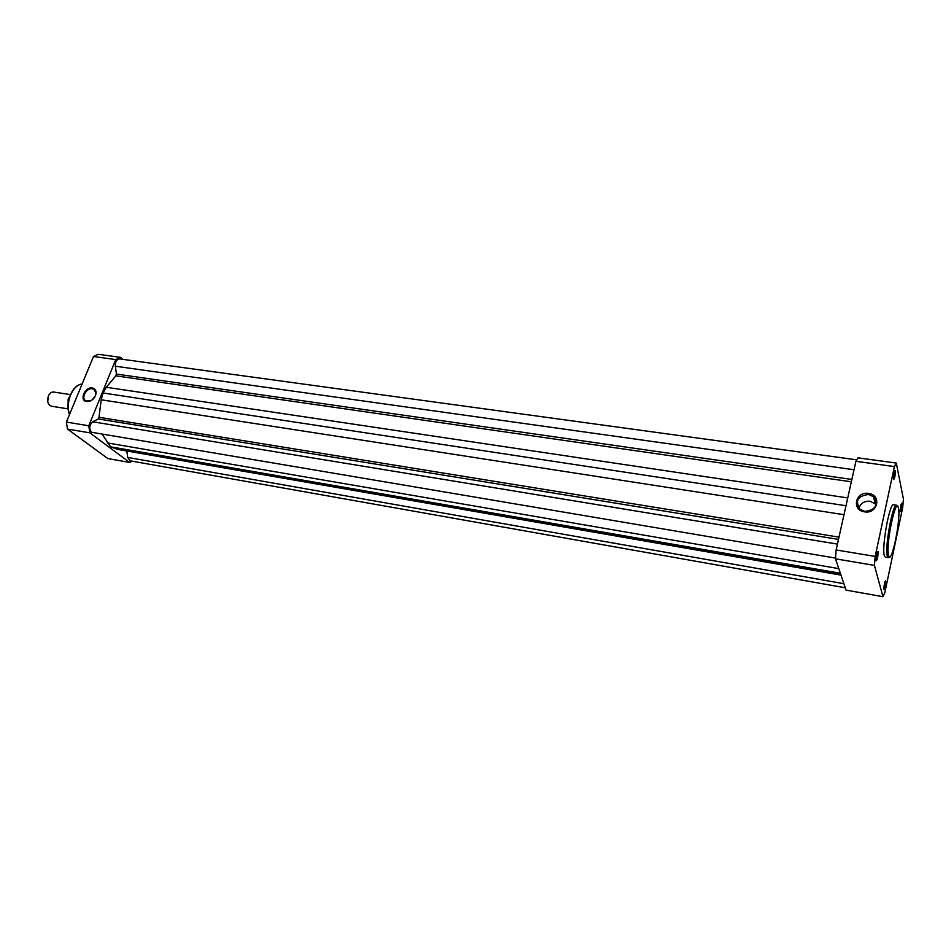<?xml version="1.0" encoding="UTF-8"?>
<svg xmlns="http://www.w3.org/2000/svg" width="951" height="951" viewBox="0 0 951 951"><rect width="100%" height="100%" fill="white"/><g stroke="black" fill="none" stroke-linecap="round" stroke-linejoin="round"><path stroke-width="1.43" d="M876.133 560.852L877.393 551.937L878.118 551.556C878.035 556.846 877.369 559.937 876.133 560.852M883.812 589.549L885.678 580.669C885.583 585.602 884.953 588.562 883.812 589.549M900.169 511.745L901.976 503.174C901.821 508.238 901.227 511.091 900.169 511.745M893.488 479.53L894.689 470.84L895.39 470.59C895.26 476.023 894.618 479.007 893.488 479.53M868.584 493.462C881.934 494.924 877.785 514.301 864.566 511.84C851.24 510.223 855.508 491.073 868.584 493.462M864.804 511.4C875.598 510.033 878.498 505.124 873.482 496.695L868.501 494.484C857.683 495.923 854.842 500.844 859.966 509.272L864.804 511.4M876.156 504.458L870.201 501.213C864.328 500.88 860.596 503.245 858.979 508.31M884.311 555.55L885.322 557.155L888.317 557.655L887.331 556.05C884.62 547.562 892.751 503.067 896.579 505.231L893.571 504.779C889.684 502.603 881.553 547.063 884.311 555.55M896.282 463.054L857.992 457.835L855.912 461.306L836.131 549.951L835.489 558.819L846.057 590.119L882.968 596.693L884.846 592.592L902.677 507.584L903.45 499.192L896.282 463.054L894.392 466.596L875.182 556.43L874.421 565.393L882.968 596.693M874.421 565.393L835.489 558.819M836.131 549.951L875.182 556.43M894.392 466.596L855.912 461.306M883.729 588.324L884.81 581.715M876.026 559.711L877.191 552.507M893.405 478.484L894.463 471.482M900.11 510.592L901.096 504.173M86.707 401.584C78.945 400.692 84.817 386.475 92.295 387.949C94.672 388.424 95.932 389.981 96.087 392.597C95.837 396.329 93.911 399.135 90.321 401.013L86.707 401.584M92.413 388.757C86.434 387.509 80.573 398.314 85.887 400.835L90.595 400.787C93.899 399.051 95.671 396.46 95.896 393.036L93.84 389.232L92.413 388.757M95.231 396.08L92.069 399.943M132.082 461.176L129.645 462.448L107.879 458.572L67.462 429.056L66.392 422.066L93.483 356.518L98.274 354.307L120.504 357.338L122.857 359.347M129.645 462.448L89.81 432.824L88.776 425.786L115.76 359.573L120.504 357.338M89.81 432.824L67.462 429.056M115.76 359.573L93.483 356.518M66.392 422.066L88.776 425.786M68.056 406.671L68.151 399.087L69.625 396.698M70.433 394.629L53.648 392.038C51.461 391.86 49.714 393.179 48.394 395.996C46.849 401.322 47.859 404.734 51.425 406.208L68.175 408.894M47.74 401.619L48.263 396.222M837.439 544.103L92.722 421.792C89.287 425.097 88.847 428.58 91.415 432.241L835.525 558.094M843.894 583.7L127.707 457.419L130.156 460.831L845.261 587.777M127.707 457.419L126.828 451M856.72 459.844L119.66 358.907C116.711 359.288 115.273 361.725 115.356 366.218L116.426 374.064L115.82 375.847L106.298 387.259L103.077 392.977L101.198 399.789L98.999 417.287L98.203 418.951L92.722 421.792M845.998 505.73L103.077 392.977M102.244 434.369L110.601 446.827L118.114 449.478L840.981 575.105M840.363 573.251L110.601 446.827M888.519 555.313C891.063 567.343 901.191 518.937 898.457 508.167C896.211 494.532 885.5 544.994 888.519 555.313M82.107 384.038C72.585 384.81 65.12 402.701 69.566 414.386M854.034 469.746L115.356 366.218M851.87 479.447L116.426 374.064M851.347 481.8L115.82 375.847M847.745 497.92L106.298 387.259M844.001 514.693L101.198 399.789M838.984 537.137L98.999 417.287M838.485 539.407L98.203 418.951M838.806 568.627L107.261 442.904M840.815 574.582L114.798 448.539M888.317 557.655L890.184 556.573M875.134 503.424L873.482 496.695M898.017 506.835L896.579 505.231M69.471 414.636C64.739 402.962 72.193 384.763 82.119 384.026M94.791 389.993L93.84 389.232"/></g></svg>
